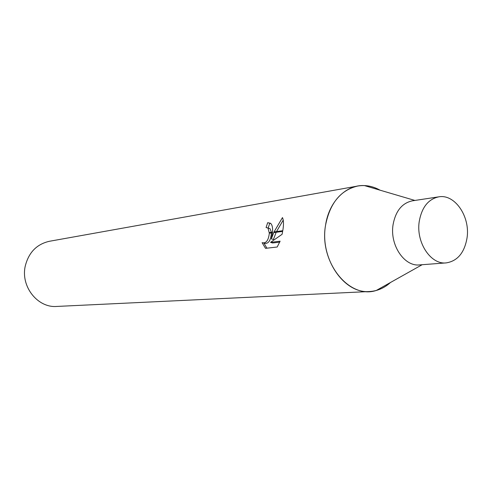 <?xml version="1.0" encoding="UTF-8"?>
<svg xmlns="http://www.w3.org/2000/svg" width="492" height="492" viewBox="0 0 492 492"><rect width="100%" height="100%" fill="white"/><g stroke="black" fill="none" stroke-linecap="round" stroke-linejoin="round"><path stroke-width="0.74" d="M438.747 196.849L412.37 200.828C402.038 203.061 395.605 211.031 393.059 224.727C389.664 245.004 404.338 266.818 419.608 264.905L446.207 262.894C457.554 261.061 464.503 252.697 467.056 237.82C470.346 216.652 454.86 193.774 438.747 196.849C428.292 199.125 421.792 207.323 419.239 221.437C415.838 242.335 430.752 264.844 446.207 262.894M357.678 186.044C365.372 184.752 372.831 186.136 380.076 190.189C375.045 187.354 369.824 185.816 364.412 185.576C346.183 184.475 328.945 201.499 325.556 225.231C318.841 261.922 349.142 299.554 376.263 290.471C381.484 289.025 386.232 286.369 390.494 282.482C384.344 288.048 377.376 291.061 369.59 291.522L56.74 306.442C37.675 308.078 20.51 286.479 25.258 266.074C28.702 252.439 36.74 244.18 49.378 241.289L357.678 186.044C340.636 190.078 329.929 203.141 325.556 225.231C319.609 258.405 343.963 294.025 369.59 291.522M277.211 247.002L265.52 248.349L262.101 242.673C266.055 243.675 268.472 240.52 269.345 233.214L272.457 232.79L271.35 238.86L273.737 232.618L282.66 231.406M282.66 231.412L282.082 234.321L270.532 242.365L280.114 241.191M280.108 241.185L277.205 246.996M268.331 228.134L270.016 228.657L271.363 232.261M269.345 233.214L267.986 228.03L266.08 227.538L267.673 222.692L270.766 223.491C272.267 225.035 272.851 227.907 272.519 232.107L272.457 232.79M264.044 243.251L266.892 248.189M274.056 231.898L282.476 217.587C283.7 220.367 283.804 224.739 282.783 230.705L274.056 231.898L273.737 232.618M276.19 232.285L273.398 239.481L271.35 238.86M283.251 220.084L276.529 231.56M270.502 223.27L267.673 222.692M272.519 232.107L269.37 232.538M267.986 228.03L270.016 228.657M271.387 232.937C270.809 240.686 268.398 244.137 264.149 243.282L263.86 243.196M269.739 223.331L268.134 228.073M279.757 242.119L272.605 242.987L270.532 242.365M422.154 264.714L376.263 290.471M414.897 200.447L364.412 185.576"/></g></svg>
